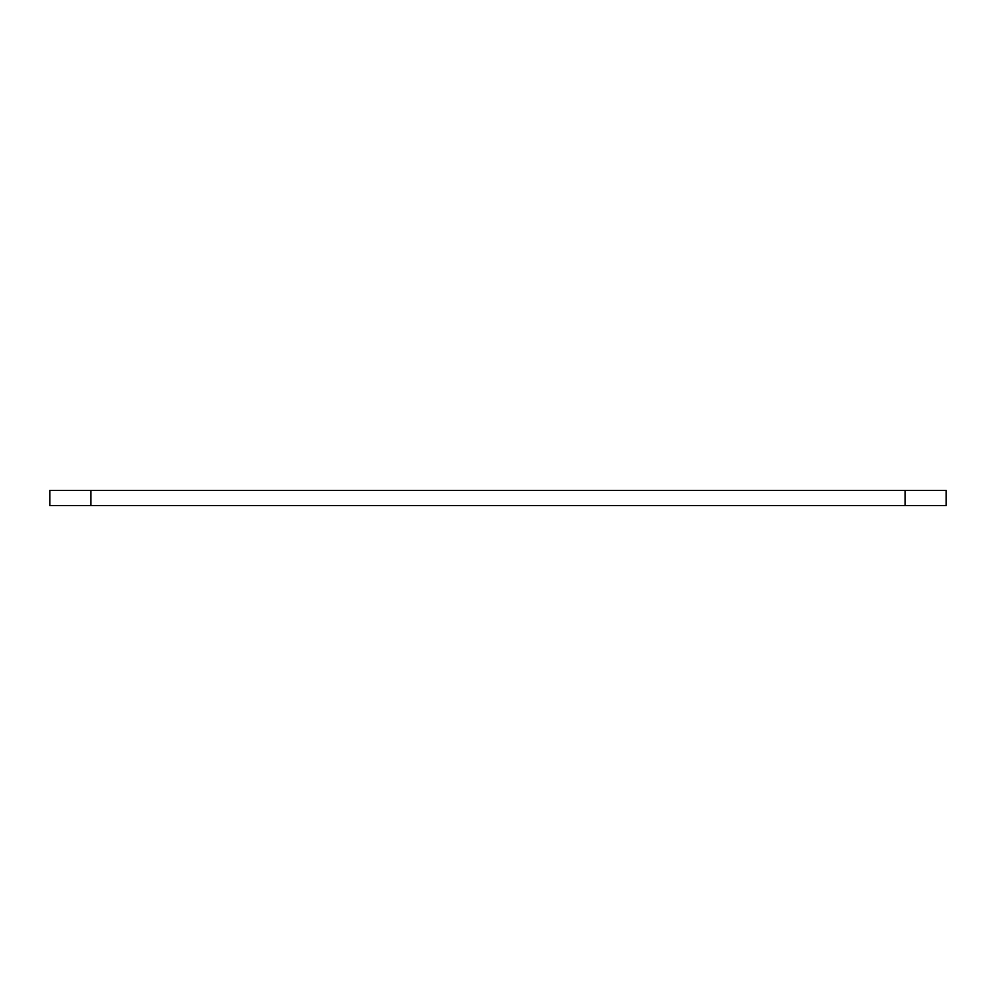 <?xml version="1.0" encoding="UTF-8"?>
<svg xmlns="http://www.w3.org/2000/svg" width="996" height="996" viewBox="0 0 996 996"><rect width="100%" height="100%" fill="white"/><g stroke="black" fill="none" stroke-linecap="round" stroke-linejoin="round"><path stroke-width="1.49" d="M905.165 490.43L905.165 505.57L946.2 505.57L946.2 490.43L49.8 490.43L49.8 505.57L90.835 505.57L90.835 490.43M905.165 505.57L90.835 505.57M946.2 490.43L946.2 505.57"/></g></svg>
